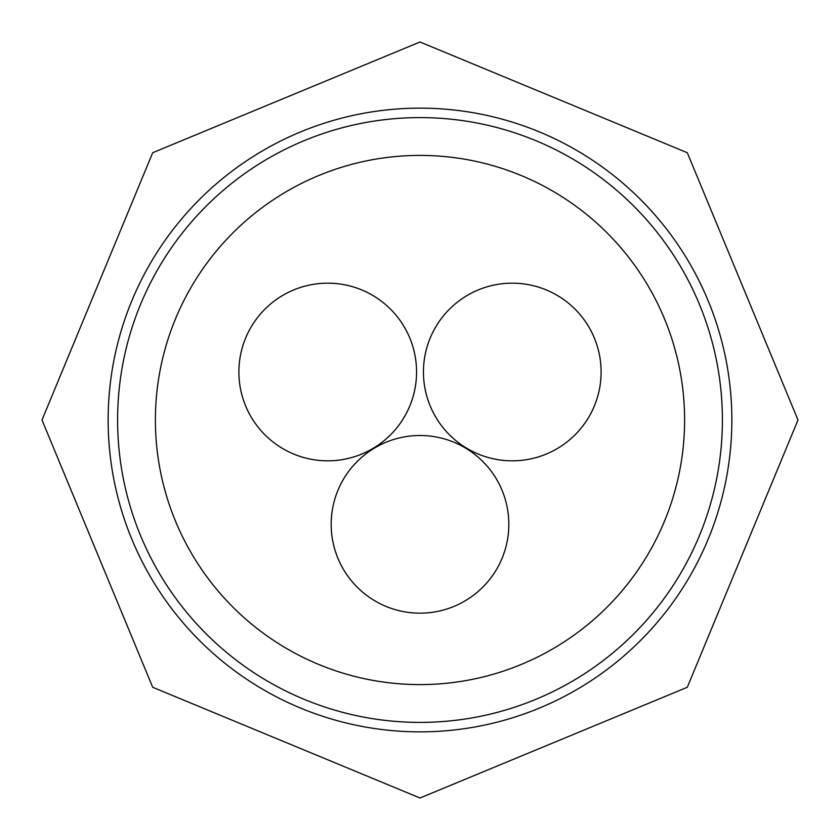 <?xml version="1.0" encoding="UTF-8"?>
<svg xmlns="http://www.w3.org/2000/svg" width="840" height="840" viewBox="0 0 840 840"><rect width="100%" height="100%" fill="white"/><g stroke="black" fill="none" stroke-linecap="round" stroke-linejoin="round"><path stroke-width="1.26" d="M327.726 460.824A88.83 88.83 0 0 0 416.556 371.994A88.83 88.83 0 0 0 327.726 283.164A88.83 88.83 0 0 0 238.896 371.994A88.83 88.83 0 0 0 327.726 460.824M420 435.498A88.83 88.83 0 0 0 331.17 524.328A88.83 88.83 0 0 0 420 613.158A88.83 88.83 0 0 0 508.83 524.328A88.83 88.83 0 0 0 420 435.498M512.274 460.824A88.83 88.83 0 0 0 601.104 371.994A88.83 88.83 0 0 0 512.274 283.164A88.83 88.83 0 0 0 423.444 371.994A88.83 88.83 0 0 0 512.274 460.824M420 722.4A302.4 302.4 0 0 1 117.6 420A302.4 302.4 0 0 1 420 117.6A302.4 302.4 0 0 1 722.4 420A302.4 302.4 0 0 1 420 722.4A302.4 302.4 0 0 0 722.4 420A302.4 302.4 0 0 0 420 117.6M420 731.85A311.85 311.85 0 0 0 731.85 420A311.85 311.85 0 0 0 420 108.15A311.85 311.85 0 0 0 108.15 420A311.85 311.85 0 0 0 420 731.85M420 155.4A264.6 264.6 0 0 0 155.4 420A264.6 264.6 0 0 0 420 684.6A264.6 264.6 0 0 0 684.6 420A264.6 264.6 0 0 0 420 155.4M420 42L687.288 152.712L798 420L687.288 687.288L420 798L152.712 687.288L42 420L152.712 152.712L420 42"/></g></svg>
